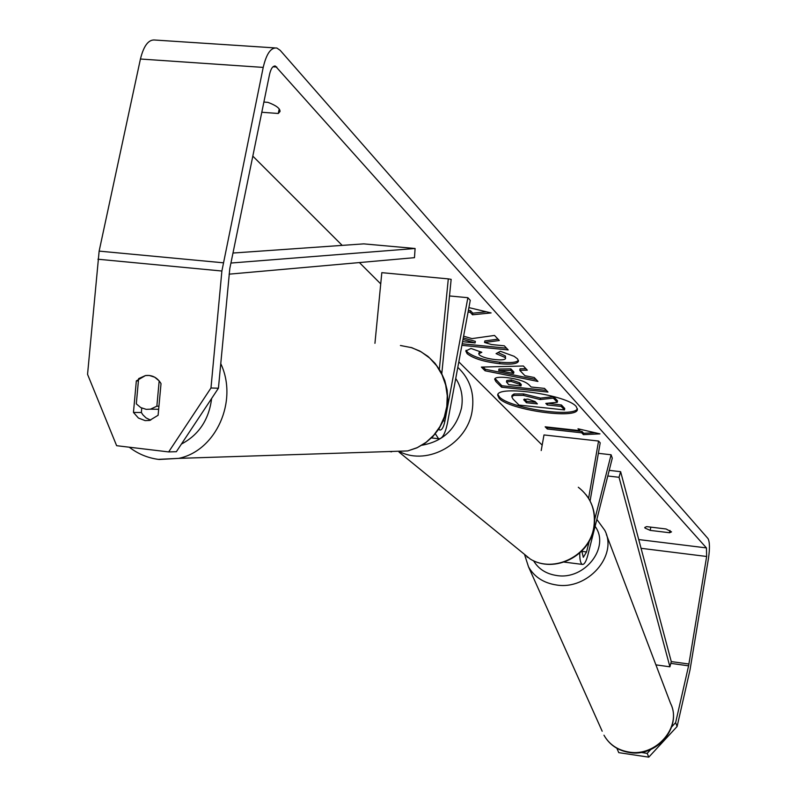 <?xml version="1.0" encoding="UTF-8"?>
<svg xmlns="http://www.w3.org/2000/svg" width="797" height="797" viewBox="0 0 797 797"><rect width="100%" height="100%" fill="white"/><g stroke="black" fill="none" stroke-linecap="round" stroke-linejoin="round"><path stroke-width="1.2" d="M527.734 557.452L526.956 556.914M589.342 540.864L586.542 551.952L583.324 557.322L581.82 551.026M594.692 519.674L611.08 454.768L612.285 458.165L587.827 555.18C586.104 561.626 584.261 564.704 582.318 564.406C580.545 563.469 579.688 559.673 579.758 553.008M541.203 450.544L543.992 434.943L598.567 441.04L600.201 442.833L590.089 500.954M588.594 498.334L598.567 441.04M611.08 454.768L598.378 453.324M435.331 433.777L438.579 438.739C442.215 439.047 445.164 433.897 447.416 423.287L470.26 300.32L467.869 297.699L449.508 295.946M438.748 429.165L439.775 430.041C441.887 430.231 443.61 427.222 444.925 421.045L467.869 297.699M439.356 369.21L448.303 278.88L451.152 279.358L441.807 373.534M448.303 278.88L381.823 272.664L374.939 343.318M158.643 409.459L157.467 409.25M146.18 409.339L140.78 407.596L136.307 403.86L138.618 378.645L145.462 375.556L149.278 375.457L154.688 377.18L159.181 380.916L156.86 406.201L150.454 409.18L146.18 409.339M156.86 406.201L158.942 406.231M499.111 398.311C509.024 409.937 577.427 419.72 577.407 409.429L576.271 406.629C567.763 394.993 497.119 384.762 497.677 395.182L499.111 398.311M497.926 394.485L499.37 396.876C508.865 408.064 574.119 417.987 577.407 408.692M158.105 415.277L149.567 420.437L145.144 420.617L138.419 418.036L133.458 412.438L136.337 380.876L145.462 375.556C152.107 374.819 157.288 377.499 161.024 383.606L158.105 415.277M645.022 528.092L644.743 527.484L646.606 526.618L666.093 528.989L671.522 531.878L669.6 532.745L650.222 530.384L645.022 528.092M461.901 345.32L508.197 349.933L504.312 345.818L491.57 344.553L484.556 342.481L499.301 340.508L494.519 335.437L471.963 338.615L463.605 336.175M462.987 339.462L475.092 342.919L462.579 341.674M519.764 370.316L524.894 375.686L534.249 377.519L537.935 381.434L485.074 370.774L481.388 367.088L523.37 366.002L527.295 370.167L519.764 370.316L520.043 368.802L525.9 368.692M542.169 445.125L458.823 361.878M380.727 283.881L359.397 262.572M342.192 245.386L252.818 156.122M671.712 726.854L675.627 722.62L688.598 665.834L706.65 556.475L706.441 547.918L275.403 66.081C272.873 65.733 270.92 68.502 269.545 74.39L229.805 268.549L218.428 388.219L176.356 451.71L168.665 451.919L116.631 445.692L87.55 374.341L99.137 251.115L140.431 59.018C143.779 45.529 148.68 39.202 155.136 40.049L274.746 47.9M261.795 112.257L278.292 113.483L280.026 111.49C280.175 108.472 276.131 105.423 267.902 102.355L263.887 102.056M468.915 307.602L491.101 312.922L472.511 314.795L470.18 312.275L468.078 312.065M581.74 432.831L583.434 434.654L599.972 433.867L577.994 428.776L579.708 430.629L545.168 426.803L547.3 429.005L581.74 432.831L581.989 431.436L547.549 427.62L547.3 429.005M506.703 377.589L506.842 377.599C518.279 379.033 525.791 381.554 529.367 385.16L531.131 386.993L544.5 388.388L547.977 392.064L501.582 387.222L495.864 381.514L494.678 379.183C495.057 377.399 499.061 376.861 506.703 377.589M500.377 351.298L514.125 356.309L517.502 358.849L518.488 361.121C517.612 363.85 511.315 364.707 499.609 363.701L499.47 363.691C483.928 361.808 473.139 358.451 467.092 353.629L465.767 350.989L470.997 348.458L481.826 352.294L478.738 353.748L479.286 354.894C482.155 357.116 487.525 358.69 495.375 359.606L495.515 359.616C501.662 360.174 505.009 359.806 505.557 358.501L505.109 357.494L496.063 353.629L500.377 351.298M675.627 722.62L677.101 726.495L690.023 669.859L708.463 558.468C709.908 548.366 709.748 541.721 707.985 538.533L280.205 50.36L276.858 48.039C270.99 47.222 266.437 53.678 263.209 67.406L221.885 271.02L210.976 387.99L218.428 388.219M168.665 451.919L210.976 387.99M141.756 408.094L141.358 412.507L142.842 414.779L146.02 417.877L150.663 420.168M616.898 748.293L618.761 752.647L648.778 757.15L647.194 753.364L640.878 752.418M618.283 749.031L617.087 748.851M647.194 753.364L650.75 749.519M677.101 726.495L648.778 757.15M669.6 532.745L669.988 530.423M650.222 530.384L650.78 527.126M141.358 412.507L133.458 412.438M138.399 380.946L136.337 380.876M278.292 113.483L279.219 108.93M523.35 395.382L540.207 399.546L553.367 398.151L557.282 402.296L545.806 403.402L547.3 404.946L561.178 406.42L564.495 409.927L519.036 405.085L513.019 399.078L511.804 396.776L513.786 395.402L523.35 395.382L523.609 393.927L540.466 398.101L553.626 396.697L553.367 398.151M511.804 396.776L512.063 395.332L514.045 393.957L513.786 395.402M514.045 393.957L523.609 393.927M547.31 403.252L561.437 404.976L564.744 408.492L564.495 409.927M561.437 404.976L561.178 406.42M547.559 403.511L547.3 404.946M553.626 396.697L557.541 400.841L557.282 402.296M540.466 398.101L540.207 399.546M486.429 311.806L472.81 313.181L472.511 314.795M472.81 313.181L470.479 310.651L470.18 312.275M470.479 310.651L468.387 310.451M547.549 427.62L546.941 426.993M579.947 429.234L579.708 430.629M581.989 431.436L583.673 433.269L595.03 432.721M583.673 433.269L583.434 434.654M513.597 373.464L510.608 370.376L498.703 370.545L513.597 373.464L513.866 371.97L510.877 368.872L510.608 370.376M510.877 368.872L498.972 369.051L498.703 370.545M536.132 379.521L485.353 369.28L485.074 370.774M485.353 369.28L483.112 367.048M510.997 381.404L506.493 381.982L508.695 384.662L520.999 385.937L519.285 384.184L510.997 381.404L511.266 379.93L506.762 380.508L506.493 381.982M511.266 379.93L519.554 382.709L521.258 384.473L520.999 385.937M546.403 390.4L501.841 385.758L501.582 387.222M501.841 385.758L495.037 378.505M484.556 342.481L484.845 340.927L498.025 339.153M462.19 343.776L506.553 348.189M463.276 337.908L475.371 341.365L475.092 342.919M518.439 360.324C516.556 362.496 510.379 363.113 499.878 362.187L499.749 362.177C484.207 360.294 473.418 356.936 467.371 352.105L466.115 350.281M479.635 351.517L478.738 353.748M505.557 358.501L505.388 355.96L498.015 352.573M527.803 399.078L523.699 399.566L526.428 402.734L537.377 403.89L535.096 401.558L527.803 399.078M524.476 399.048L526.687 401.299L535.783 402.266M526.687 401.299L526.428 402.734M688.947 664.021L671.273 661.59L620.624 471.685L609.217 470.36M671.273 661.59L669.918 666.81L619.04 477.293L607.792 475.988M619.04 477.293L620.624 471.685M669.918 666.81L655.911 664.867M232.973 253.038L363.791 243.872L415.098 248.495L230.931 263.04M229.088 274.168L414.48 257.67L415.098 248.495M586.542 551.952L581.82 551.365M444.925 421.045L443.242 420.856M391.616 451.829L389.444 451.52M400.413 345.49L411.949 347.731L421.264 351.905L429.623 358.002L436.646 365.763L442.076 374.879L445.653 384.981L447.256 395.641L446.808 406.43L444.327 416.901L439.914 426.634L433.757 435.212L426.126 442.295L417.319 447.605L407.705 450.933L178.648 458.375C216.017 450.863 238.472 400.841 220.729 363.571M211.643 398.45C208.963 419.611 198.891 434.813 181.427 444.059M159.041 459.48L178.648 458.375L158.304 459.371C147.614 457.916 137.931 453.872 129.263 447.207M706.441 547.918L638.726 539.559M276.798 67.038L273.002 66.779M221.885 271.02L97.921 259.224M706.65 556.475L641.057 548.306M688.598 665.834L670.805 663.373M263.209 67.406L140.431 59.018M223.1 262.781L99.137 251.115M523.739 393.937L523.48 395.392M519.554 382.709L519.285 384.184M511.395 379.94L511.126 381.424M496.132 380.039L495.864 381.514M499.878 362.187L499.609 363.701M499.749 362.177L499.47 363.691M467.371 352.105L467.092 353.629M505.388 355.96L505.109 357.494M524.386 399.068L524.147 400.413M628.723 751.999C656.24 757.26 682.481 726.485 670.536 703.352C682.541 727.163 656.499 757.738 629.112 752.458C617.765 750.485 609.386 744.727 603.967 735.203C609.227 744.448 617.476 750.047 628.723 751.999M596.853 519.415L604.813 530.384C618.073 555.728 587.678 590.318 556.406 584.978C543.634 583.015 534.329 576.968 528.511 566.836L602.183 731.218M533.532 560.709C538.433 568.988 546.154 573.92 556.665 575.514C584.749 580.365 610.482 547.14 595.1 526.359M520.421 551.026L530.184 558.986C553.825 573.76 589.87 555.728 593.865 526.927C596.086 510.369 590.896 497.149 578.313 487.256M457.807 367.377C470.041 378.914 474.803 393.539 472.103 411.232C467.172 443.59 428.138 465.657 400.383 452.029M421.992 445.224C442.983 441.438 456.153 429.045 461.493 408.054C463.346 397.125 461.433 387.262 455.745 378.465M582.318 564.406L564.206 562.104M438.579 438.739L431.496 437.932M158.663 409.269L150.454 409.18M410.834 347.382L419.81 351.029L427.959 356.389L434.993 363.263L440.661 371.402L444.766 380.508L447.177 390.271L447.784 400.343L446.589 410.355L443.62 419.959L438.978 428.816L432.821 436.597L425.369 443.032L416.891 447.864L407.705 450.933M275.403 66.081L274.497 66.012M606.348 534.438L670.536 703.352M524.775 555.24L528.511 566.836M399.038 452.098L530.184 558.986C554.164 573.96 590.089 556.027 594.054 527.315C595.947 515.161 593.287 504.312 586.094 494.768"/></g></svg>

